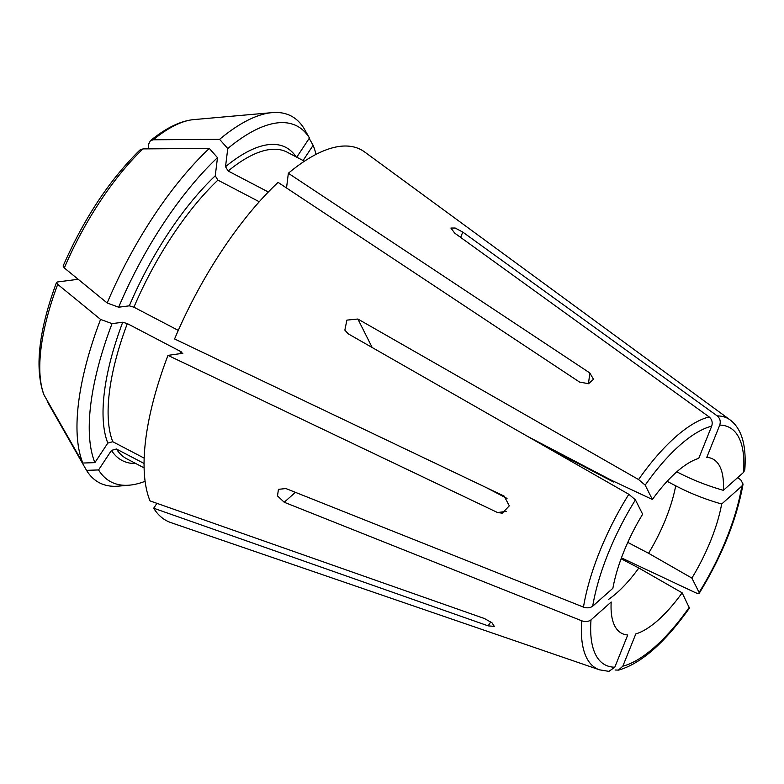 <?xml version="1.0" encoding="UTF-8"?>
<svg xmlns="http://www.w3.org/2000/svg" width="784" height="784" viewBox="0 0 784 784"><rect width="100%" height="100%" fill="white"/><g stroke="black" fill="none" stroke-linecap="round" stroke-linejoin="round"><path stroke-width="1.18" d="M303.075 160.514L313.13 145.305L309.19 138.396M541.715 444.469L613.49 481.993M614.793 667.204L627.749 634.962A98.353 37.162 117.6 0 1 618.106 630.65A98.353 37.162 117.6 0 1 611.187 601.994L591.009 619.889A134.005 50.637 117.6 0 0 614.793 667.204L608.962 671.339M621.114 558.747L638.823 568.008L682.139 592.822L689.42 608.061M627.788 542.41L648.564 553.269A91.062 34.408 117.6 0 0 675.69 485.806L667.106 481.317M621.438 557.865L695.408 592.645C698.368 593.929 699.602 593.86 699.103 592.439L691.89 578.082L648.564 553.269M699.171 593.302L699.103 592.439A134.005 50.637 117.6 0 0 741.831 486.129L721.662 504.024C705.247 499.32 689.92 493.244 675.69 485.806M737.597 477.681L740.762 479.818L743.026 484.012L741.831 486.129M588.48 383.729L589.813 372.949L593.478 379.27L588.568 383.709L579.543 382.053L278.075 182.378A209.446 79.135 117.6 0 0 174.587 338.962L504.151 496.115L509.316 505.837L502.26 513.167L497.556 512.54L167.982 355.377A209.446 79.135 117.6 0 0 150.028 500.907L484.473 618.547L491.989 622.79L494.312 626.396L488.148 625.857L153.693 508.218A209.446 79.135 117.6 0 0 170.932 522.624L599.515 669.83L608.933 671.369M259.269 201.743L217.903 180.124L215.247 175.812L217.491 157.662L209.308 148.45A338327.164 222271.027 -131.6 0 0 143.011 148.891L139.885 150.067M94.893 462.629A200.773 75.862 117.6 0 1 112.043 323.635L122.716 322.253L127.322 323.606A173.019 65.376 117.6 0 0 112.749 441.706L107.81 443.097L94.893 462.629L82.849 463.04A338327.164 302288.683 153.3 0 1 44.071 395.028L43.6 394.019C34.584 367.441 38.886 330.27 56.477 282.524M112.749 441.706L144.168 458.13M486.413 487.658L507.023 498.428M676.817 471.811L677.376 472.105A91.062 34.408 117.6 0 0 677.415 471.292M528.044 436.649L612.02 480.553L652.386 499.486L645.183 485.139L638.578 479.543L357.876 319.029L346.881 320.117L344.852 330.113L348.135 333.768L628.837 494.283L635.432 499.878L642.645 514.226A98.353 37.162 117.6 0 0 612.872 588.294L592.704 606.189C590.205 607.992 587.128 608.306 583.472 607.11L285.915 488.55L278.418 489.334L277.516 495.929L284.22 502.25L581.787 620.81C585.432 622.006 588.51 621.692 591.009 619.889M296.754 157.212L309.455 137.994A200.773 75.862 117.6 0 0 227.762 148.548L219.589 139.336A338327.164 222271.027 -131.6 0 0 153.282 139.777L150.381 140.767L148.813 143.766L148.186 148.852M309.455 137.994L304.006 128.429A206.927 78.184 117.6 0 0 272.107 112.631A206.927 78.184 117.6 0 0 219.589 139.336M304.427 161.22L287.169 152.194A173.019 65.376 117.6 0 0 228.173 171.01L225.527 166.708L227.762 148.548M228.173 171.01L268.314 192.002M744.8 469.988C746.564 445.39 741.684 428.711 730.149 419.94L364.687 152.008A209.446 79.135 117.6 0 0 288.345 173.264L286.532 187.984M744.741 470.047L743.526 472.429L723.348 490.323A98.353 37.162 117.6 0 0 708.589 457.572A98.353 37.162 117.6 0 0 706.786 457.356L719.741 425.114C720.878 421.42 720.035 418.352 717.223 415.902A2666741.847 2387142.869 -97.4 0 0 462.776 232.093L455.132 228.017L450.888 228.046L454.72 233.132A2666741.847 2387142.869 -97.4 0 1 709.167 416.941C711.98 419.391 712.823 422.468 711.696 426.153L698.73 458.395A98.353 37.162 117.6 0 0 652.386 499.486M723.348 490.323C706.933 485.619 691.615 479.553 677.376 472.105M316.021 154.379A200.773 75.862 117.6 0 0 313.13 145.305M691.89 578.082A98.353 37.162 117.6 0 0 721.662 504.024M615.077 669.997L618.439 670.104L622.839 666.165L635.804 633.923A98.353 37.162 117.6 0 0 682.139 592.822M144.06 463.462L116.414 449.016L111.475 450.398L98.568 469.939L86.514 470.351A206.927 78.184 117.6 0 0 118.413 486.139L129.448 485.159A200.773 75.862 117.6 0 0 145.109 481.307M86.514 470.351A338327.164 302288.693 153.3 0 1 47.736 402.329M98.568 469.939A200.773 75.862 117.6 0 0 129.448 485.159M153.693 508.218L156.927 503.328M112.043 323.635L100.568 319.411A337632.54 79853.379 -158.1 0 1 57.722 284.367L56.507 282.495L57.477 281.966L78.184 279.29M100.568 319.411A206.927 78.184 117.6 0 0 82.849 463.04M127.322 323.606L181.114 351.732A173.019 65.376 117.6 0 0 180.349 353.78M167.982 355.377L182.858 353.29M182.496 353.506L181.114 351.732M209.308 148.45A206.927 78.184 117.6 0 0 107.173 302.987A337632.54 79853.379 -158.1 0 1 64.317 267.952L63.112 266.05M217.491 157.662A200.773 75.862 117.6 0 0 118.649 307.21L107.173 302.987M217.903 180.124A173.019 65.376 117.6 0 0 133.917 307.191L129.321 305.829L118.649 307.21M133.917 307.191L178.291 330.387M589.813 372.949L288.345 173.264M608.335 599.544A91.062 34.408 117.6 0 0 638.823 568.008M150.391 140.728C165.914 127.998 180.32 120.952 193.619 119.619A163.141 61.642 117.6 0 0 153.282 139.777M296.127 156.878A176.665 66.748 117.6 0 0 225.527 166.708M730.149 419.94A141.218 53.361 117.6 0 0 717.223 415.902M743.526 472.429A134.005 50.637 117.6 0 0 719.741 425.114M622.839 666.165A134.005 50.637 117.6 0 0 689.352 607.179M111.475 450.398A176.665 66.748 117.6 0 0 135.799 463.54M116.414 449.016A173.019 65.376 117.6 0 0 126.841 458.856L144.099 467.881M581.787 620.81A141.218 53.361 117.6 0 0 599.515 669.83M57.722 284.367A163.141 61.642 117.6 0 0 44.071 395.028M122.716 322.253A176.665 66.748 117.6 0 0 107.81 443.097M628.837 494.283A141.218 53.361 117.6 0 0 583.472 607.11M635.432 499.878A134.005 50.637 117.6 0 0 592.704 606.189M143.011 148.891A163.141 61.642 117.6 0 0 64.317 267.952M215.247 175.812A176.665 66.748 117.6 0 0 129.321 305.829M709.167 416.941A141.218 53.361 117.6 0 0 638.578 479.543M711.696 426.153A134.005 50.637 117.6 0 0 645.183 485.139M506.288 511.403L497.556 512.54M372.194 347.528L357.876 319.029M460.639 237.405L462.776 232.093M295.401 492.332L284.22 502.25M490.774 621.879L488.148 625.857M743.065 484.071C736.686 519.547 722.074 555.944 699.24 593.272M689.42 608.129C664.587 643.027 640.949 663.705 618.498 670.144M139.846 150.077C109.574 179.82 83.996 218.471 63.112 266.011M193.619 119.619L272.107 112.631"/></g></svg>
